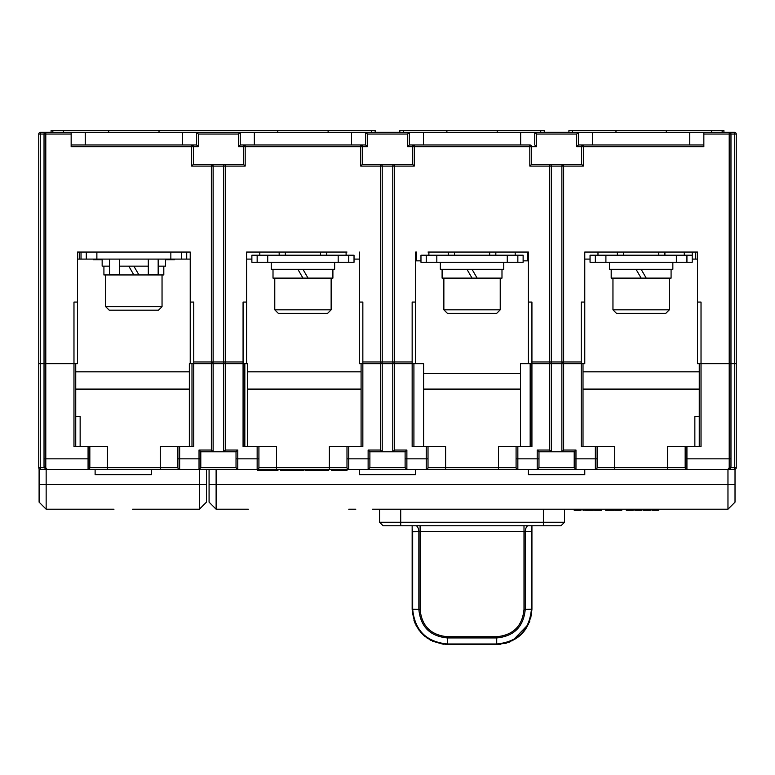 <?xml version="1.0" encoding="UTF-8"?>
<svg xmlns="http://www.w3.org/2000/svg" width="775" height="775" viewBox="0 0 775 775"><rect width="100%" height="100%" fill="white"/><g stroke="black" fill="none" stroke-linecap="round" stroke-linejoin="round"><path stroke-width="1.16" d="M703.845 144.964L583.362 144.964A1.763 1.763 0 0 0 581.599 146.717L581.599 164.339L531.582 164.339L531.582 146.717L529.819 144.964L529.819 146.717L531.582 146.717A1.763 1.763 0 0 0 529.819 144.964L414.276 144.964A1.763 1.763 0 0 0 412.513 146.717L412.513 164.339L362.487 164.339L362.487 146.717L360.724 144.964L360.724 146.717L245.181 146.717L245.181 144.964A1.763 1.763 0 0 0 243.418 146.717L243.418 164.339L193.401 164.339L191.638 166.092L191.638 146.717L193.401 146.717L191.638 144.964L191.638 146.717L71.155 146.717L71.155 134.036L44.03 134.036L44.03 363.717L73.974 363.717L38.75 363.717L38.75 134.036L40.281 134.036L40.513 132.283A1.763 1.763 0 0 0 38.75 134.036M346.987 252.049L246.595 252.049L246.595 302.076L243.069 302.076L243.069 363.717L247.467 363.717L247.467 446.507M190.224 302.076L190.224 363.717L193.75 363.717L193.75 302.076L190.224 302.076L190.224 252.049L77.5 252.049L81.026 252.049L81.026 259.092L186.707 259.092L186.707 252.049L190.224 252.049M584.776 302.076L581.25 302.076L581.25 363.717L584.776 363.717L584.776 252.049L597.099 252.049M528.405 302.076L528.405 363.717L531.931 363.717L531.931 302.076L528.405 302.076L528.405 252.049L428.013 252.049M697.5 302.076L697.5 363.717L730.97 363.717L701.026 363.717L701.026 302.076L697.5 302.076L697.5 252.049L584.776 252.049M736.25 134.036A1.763 1.763 0 0 0 734.487 132.283L734.719 134.036L736.25 134.036L736.25 363.717L730.97 363.717L730.97 134.036A1.763 1.763 0 0 0 729.207 132.283L703.845 132.283L703.845 146.717L583.362 146.717L583.362 144.964L578.431 144.964L583.362 144.964L581.599 146.717L583.362 146.717L583.362 166.092L563.638 166.092L563.638 164.339L549.543 164.339A1.763 1.763 0 0 1 551.306 166.092L549.543 166.092L549.543 164.339M359.319 302.076L359.319 363.717L362.845 363.717L362.845 302.076L359.319 302.076L359.319 252.049M415.681 302.076L412.155 302.076L412.155 363.717L415.681 363.717L415.681 252.049M77.5 302.076L73.974 302.076L73.974 363.717L77.5 363.717L77.5 252.049M516.082 252.049L528.405 252.049M685.168 252.049L697.5 252.049M246.595 252.049L258.918 252.049M362.487 164.339L360.724 166.092L360.724 146.717L367.418 146.717L367.418 134.036L407.582 134.036L407.582 146.717L409.345 144.964L414.276 144.964L409.345 144.964L409.345 132.283L423.431 132.283L423.431 144.964M531.582 164.339L529.819 166.092L529.819 146.717L414.276 146.717L414.276 144.964L412.513 146.717L414.276 146.717L414.276 166.092L394.543 166.092L394.543 164.339L380.457 164.339A1.763 1.763 0 0 1 382.22 166.092L380.457 166.092L380.457 164.339M703.845 134.036L734.719 134.036L734.719 363.717L736.25 363.717L736.25 467.645L734.719 467.645L734.487 469.408L727.841 469.408L734.487 469.408L727.841 469.408L729.207 467.761L729.207 132.283L732.724 132.283M531.582 146.717L536.513 146.717L536.513 134.036L576.668 134.036L576.668 146.717L578.431 144.964L578.431 132.283L592.526 132.283L592.526 144.964M536.513 146.717L534.75 144.964L534.75 132.283L578.431 132.283L576.668 134.036M243.418 164.339L245.181 166.092L223.694 166.092A1.763 1.763 0 0 1 225.457 164.339L211.362 164.339L211.362 166.092L191.638 166.092M592.526 132.283L703.845 132.283M423.431 132.283L534.75 132.283L536.513 134.036M113.973 509.214L46.151 509.214L39.099 502.161L39.099 469.408L40.513 469.408L40.281 467.645L38.75 467.645A1.763 1.763 0 0 0 40.513 469.408L107.444 469.408L88.069 469.408L88.069 458.839L45.793 458.839L45.793 132.283L40.513 132.283L409.345 132.283L407.582 134.036M734.487 132.283L729.207 132.283L734.487 132.283M689.75 132.283L689.75 144.964M520.655 132.283L520.655 144.964M367.418 146.717L365.655 144.964L360.724 144.964L365.655 144.964L365.655 132.283L367.418 134.036M360.724 144.964A1.763 1.763 0 0 1 362.487 146.717A1.763 1.763 0 0 0 360.724 144.964L240.25 144.964L245.181 144.964L243.418 146.717L245.181 146.717L245.181 166.092M193.401 164.339L193.401 146.717L198.332 146.717L196.569 144.964L191.638 144.964L196.569 144.964L196.569 132.283L198.332 134.036L238.487 134.036L240.25 132.283L240.25 144.964L238.487 146.717L243.418 146.717M191.638 144.964A1.763 1.763 0 0 1 193.401 146.717A1.763 1.763 0 0 0 191.638 144.964L71.155 144.964M193.75 361.964L211.362 361.964L211.362 166.092L223.694 166.092L223.694 361.964A1.763 1.763 0 0 0 225.457 363.717L193.75 363.717L193.75 446.507L179.655 446.507L179.655 458.839L199.03 458.839L199.03 450.033L211.362 450.033L211.362 363.717A1.763 1.763 0 0 0 213.125 361.964L211.362 361.964L211.362 363.717A1.763 1.763 0 0 0 213.125 361.964L213.125 166.092A1.763 1.763 0 0 0 211.362 164.339M179.655 446.507L177.901 446.507L177.901 467.645L177.901 458.839L179.655 458.839L179.655 469.408L160.28 469.408L237.78 469.408L237.78 458.839L257.155 458.839L257.155 446.507L243.069 446.507L243.069 363.717L225.457 363.717L225.457 164.339M243.069 361.964L213.125 361.964M246.595 302.076L246.595 363.717M348.75 446.507L346.987 446.507L346.987 458.839L348.75 458.839L348.75 469.408L406.875 469.408L406.875 458.839L426.25 458.839L426.25 446.507L412.155 446.507L412.155 363.717L394.543 363.717L394.543 166.092L392.78 166.092L392.78 361.964A1.763 1.763 0 0 0 394.543 363.717L362.845 363.717L362.845 446.507L348.75 446.507L348.75 458.839L368.125 458.839L368.125 450.033L380.457 450.033L380.457 363.717A1.763 1.763 0 0 0 382.22 361.964L380.457 361.964L380.457 363.717A1.763 1.763 0 0 0 382.22 361.964L382.22 166.092L392.78 166.092A1.763 1.763 0 0 1 394.543 164.339M412.155 361.964L382.22 361.964M412.513 164.339L414.276 166.092M692.22 255.217L692.22 262.27L676.362 262.27L676.362 255.217L692.22 255.217L692.22 252.049M729.207 467.761A1.763 1.492 0 0 0 730.97 466.279L730.418 468.216L728.18 469.388L686.931 469.408A1.763 1.763 0 0 1 685.168 467.645L685.168 458.839L685.168 467.645L667.556 467.645L667.556 446.507L701.026 446.507L701.026 302.076M563.638 363.717L563.638 361.964L561.875 361.964A1.763 1.763 0 0 0 563.638 363.717L563.638 450.033L575.97 450.033L575.97 458.839L595.345 458.839L595.345 446.507L581.25 446.507L581.25 363.717L549.543 363.717A1.763 1.763 0 0 0 551.306 361.964L551.306 166.092L561.875 166.092L561.875 361.964L549.543 361.964L549.543 363.717A1.763 1.763 0 0 0 551.306 361.964M581.25 361.964L563.638 361.964L563.638 166.092L561.875 166.092A1.763 1.763 0 0 1 563.638 164.339M581.599 164.339L583.362 166.092M88.069 446.507L107.444 446.507L107.444 469.408L160.28 469.408L160.28 467.645L89.832 467.645A1.763 1.763 0 0 1 88.069 469.408A1.763 1.763 0 0 0 89.832 467.645L89.832 458.839L88.069 458.839L88.069 446.507L73.974 446.507L73.974 302.076M71.155 132.283L71.155 134.036M38.75 467.645L38.75 363.717L40.281 363.717L40.281 134.036L44.03 134.036A1.763 1.763 0 0 1 45.793 132.283M85.25 132.283L85.25 144.964M182.474 132.283L182.474 144.964M254.345 132.283L254.345 144.964M351.569 132.283L351.569 144.964M666.297 132.283L666.297 130.52L723.918 130.52L723.918 132.283M615.98 132.283L615.98 130.52L666.297 130.52M568.918 132.283L568.918 130.52L615.98 130.52M497.201 132.283L497.201 130.52L544.263 130.52L544.263 132.283M446.884 132.283L446.884 130.52L497.201 130.52M399.832 132.283L399.832 130.52L446.884 130.52M51.082 132.283L51.082 130.52L375.168 130.52L375.168 132.283M328.116 132.283L328.116 130.52M277.799 130.52L277.799 132.283M159.02 130.52L159.02 132.283M108.703 132.283L108.703 130.52M63.405 132.283L63.405 130.52M52.845 132.283L52.845 130.52M722.155 132.283L722.155 130.52M711.595 132.283L711.595 130.52M676.362 262.27L590.056 262.27L590.056 255.217L676.362 255.217M605.905 262.27L605.905 255.217M426.25 255.217L523.125 255.217L523.125 262.27L426.25 262.27L426.25 255.217L420.97 255.217L420.97 262.27L426.25 262.27M436.819 262.27L436.819 255.217M507.276 262.27L507.276 255.217M257.155 255.217L354.03 255.217L354.03 262.27L257.155 262.27L257.155 255.217L251.875 255.217L251.875 262.27L257.155 262.27M267.724 262.27L267.724 255.217M338.181 262.27L338.181 255.217M174.375 259.799L165.569 259.799M102.155 259.799L93.349 259.799M170.849 252.049L170.849 259.092M96.875 252.049L96.875 259.092M148.306 259.092L148.306 274.592L158.168 274.592L158.168 259.092M109.556 259.092L109.556 274.592L119.418 274.592L119.418 259.092M75.737 371.826L189.342 371.826M190.224 259.092L186.707 259.092M81.026 259.092L77.5 259.092M247.467 371.826L361.082 371.826M359.319 259.092L354.03 259.092M251.875 259.092L246.595 259.092M423.605 373.589L520.48 373.589M528.405 260.855L523.125 260.855M420.97 260.855L415.681 260.855M583.013 371.826L699.263 371.826M697.5 259.092L692.22 259.092M590.056 259.092L584.776 259.092M531.931 525.77L531.931 528.627A7.043 4.979 -90 0 0 531.417 531.65L531.931 531.757L531.931 528.627L531.931 609.237C529.848 630.647 518.097 642.398 496.707 644.48L447.388 644.48L447.388 643.977C426.308 641.923 414.741 630.356 412.678 609.276L412.678 531.65A7.043 4.979 90 0 0 412.155 528.627L412.155 525.77M447.388 644.48C425.988 642.398 414.247 630.656 412.155 609.257L412.155 528.627L412.155 531.757L418.849 531.65A7.043 4.979 90 0 0 416.485 525.77M413.84 620.01L415.255 623.701M415.942 625.134L416.873 626.859M417.967 628.632L419.13 630.288M420.408 631.916L421.765 633.427M423.208 634.88L424.748 636.246M426.444 637.583L427.597 638.397M429.989 639.888L430.764 640.315M432.498 641.187L443.3 644.248M420.089 525.77L420.089 609.412C421.707 625.997 430.803 635.103 447.388 636.721L496.707 636.721C513.292 635.103 522.389 625.997 523.997 609.412L523.997 531.602L418.849 531.65L418.849 609.402C420.544 626.743 430.057 636.256 447.388 637.941L447.388 643.977L496.707 643.977C517.787 641.923 529.354 630.356 531.417 609.276L531.931 609.237L531.417 609.276M447.388 636.721L447.388 637.941L496.707 637.941C514.038 636.256 523.551 626.743 525.247 609.402L525.247 531.65A7.043 4.979 90 0 1 527.601 525.77M496.707 636.721L496.707 644.48L500.786 644.248M504.825 643.531L506.802 643.008M508.739 642.359L510.299 641.758M512.498 640.741L528.676 624.04M529.248 622.742L529.742 621.482M530.672 618.605L531.931 609.257M199.03 450.033L200.793 451.786L200.793 467.645L236.026 467.645L237.78 469.408L257.155 469.408A1.763 1.763 0 0 0 258.918 467.645L258.918 446.507L276.53 446.507L276.53 467.645L258.918 467.645L258.918 458.839L257.155 458.839L257.155 469.408L257.542 470.464L277.934 470.464L277.934 469.408M329.375 469.408L329.375 467.645L346.987 467.645L346.987 458.839L346.987 467.645A1.763 1.763 0 0 0 348.75 469.408L257.155 469.408A1.763 1.763 0 0 0 258.918 467.645M368.125 450.033L369.888 451.786L369.888 467.645L405.112 467.645L406.875 469.408L426.25 469.408A1.763 1.763 0 0 0 428.013 467.645L428.013 446.507L445.625 446.507L445.625 467.645L428.013 467.645L428.013 458.839L426.25 458.839L426.25 469.408L445.625 469.408L426.25 469.408A1.763 1.763 0 0 0 428.013 467.645M516.082 446.507L516.082 467.645L516.082 458.839L517.845 458.839L517.845 469.408L445.625 469.408L445.625 467.645L498.47 467.645L498.47 446.507L517.845 446.507L517.845 458.839L537.22 458.839L537.22 469.408L595.345 469.408A1.763 1.763 0 0 0 597.099 467.645L597.099 446.507L614.72 446.507L614.72 467.645L597.099 467.645L597.099 458.839L595.345 458.839L595.345 469.408L614.72 469.408L595.345 469.408A1.763 1.763 0 0 0 597.099 467.645M498.47 469.408L498.47 467.645L516.082 467.645A1.763 1.763 0 0 0 517.845 469.408L537.22 469.408L538.974 467.645L574.207 467.645L574.207 451.786L575.97 450.033M667.556 469.408L614.72 469.408L614.72 467.645L667.556 467.645L667.556 469.408L686.931 469.408L667.556 469.408M346.987 469.408L331.584 469.408L331.584 470.464L346.987 470.464L346.987 469.408M262.134 470.464L262.134 469.408L259.887 469.408L259.887 470.464M328.687 469.408L328.687 470.464L305.108 470.464L305.108 469.408M303.616 469.408L303.616 470.464L280.54 470.464L280.54 469.408M300.148 469.408L300.148 470.464M284.251 469.408L284.251 470.464M287.128 469.408L287.128 470.464M297.445 469.408L297.445 470.464M730.728 467.645L734.719 467.645L734.719 363.717L730.97 363.717L730.97 466.279M537.22 450.033L538.974 451.786L538.974 458.839L537.22 458.839L537.22 450.033L549.543 450.033L549.543 363.717L531.931 363.717L531.931 446.507L517.845 446.507M520.48 446.507L520.48 363.717L528.405 363.717M423.605 446.507L423.605 363.717L415.681 363.717M189.342 446.507L189.342 363.717L190.224 363.717M44.272 467.645L40.281 467.645L40.281 363.717L44.03 363.717L44.03 458.839L45.793 458.839L45.793 467.761L47.159 469.408L45.212 468.856L44.03 466.279A1.763 1.492 0 0 0 45.793 467.761M538.974 451.786L551.306 451.786L551.306 363.717M563.638 450.033L561.875 451.786L551.306 451.786L549.543 450.033M561.875 363.717L561.875 451.786L574.207 451.786M369.888 451.786L382.22 451.786L382.22 363.717M394.543 363.717L394.543 450.033L392.78 451.786L382.22 451.786L380.457 450.033M392.78 363.717L392.78 451.786L405.112 451.786L406.875 450.033L406.875 458.839L405.112 458.839L405.112 451.786M200.793 451.786L213.125 451.786L213.125 363.717M225.457 363.717L225.457 450.033L223.694 451.786L213.125 451.786L211.362 450.033M223.694 363.717L223.694 451.786L236.026 451.786L237.78 450.033L237.78 458.839L236.026 458.839L236.026 451.786M177.901 446.507L160.28 446.507L160.28 467.645L177.901 467.645A1.763 1.763 0 0 0 179.655 469.408A1.763 1.763 0 0 1 177.901 467.645A1.763 1.763 0 0 0 179.655 469.408M257.155 446.507L258.918 446.507M346.987 446.507L329.375 446.507L329.375 467.645L276.53 467.645L276.53 469.408M426.25 446.507L428.013 446.507M595.345 446.507L597.099 446.507M394.543 450.033L406.875 450.033M225.457 450.033L237.78 450.033M75.737 363.717L75.737 446.507M189.342 389.089L75.737 389.089M191.987 446.507L191.987 363.717M89.832 458.839L89.832 446.507M734.487 469.408A1.763 1.763 0 0 0 736.25 467.645M699.263 389.089L583.013 389.089M583.013 363.717L583.013 446.507M699.263 446.507L699.263 363.717M699.263 416.562L694.855 416.562L694.855 446.507M685.168 446.507L685.168 458.839L686.931 458.839L686.931 469.408M574.207 467.645L575.97 469.408L575.97 458.839L574.207 458.839M538.974 458.839L538.974 467.645M520.48 389.089L423.605 389.089M413.918 363.717L413.918 446.507M530.168 446.507L530.168 363.717M405.112 467.645L405.112 458.839M369.888 467.645L368.125 469.408L368.125 458.839L369.888 458.839M236.026 467.645L236.026 458.839M200.793 467.645L199.03 469.408L199.03 458.839L200.793 458.839M361.082 389.089L247.467 389.089M244.832 363.717L244.832 446.507M361.082 446.507L361.082 363.717M560.993 525.77L564.52 522.243L560.993 525.77L383.092 525.77L379.576 522.243L543.382 522.243L543.382 509.214L588.293 509.214M571.562 509.214L564.52 509.214L564.52 522.243L543.382 522.243L543.382 525.77M383.092 525.77L379.576 522.243L379.576 509.214L400.714 509.214L400.714 525.77M75.737 416.562L80.145 416.562L80.145 446.507M44.03 466.279L44.03 458.839M216.118 469.408L216.118 484.549L727.967 484.549L727.967 469.408L735.02 469.408L735.02 502.161L727.967 509.214L719.152 509.214L727.967 509.214L727.967 484.549L735.02 484.549M359.319 469.408L359.319 474.688L415.681 474.688L415.681 469.408M528.405 469.408L528.405 474.688L584.776 474.688L584.776 469.408M723.918 509.214L372.533 509.214M209.076 484.549L216.118 484.549L216.118 509.214L224.944 509.214L216.118 509.214L209.076 502.161L209.076 469.408M248.349 509.214L220.168 509.214M658.75 509.214L651.978 509.214L651.978 510.27L658.75 510.27L658.75 509.214L689.576 509.214L663.158 509.214M650.467 509.214L643.492 509.214L643.492 510.27L650.467 510.27L650.467 509.214L651.978 509.214M641.942 509.214L634.88 509.214L634.88 510.27L641.942 510.27L641.942 509.214L643.492 509.214M633.243 509.214L626.287 509.214L626.287 510.27L633.243 510.27L633.243 509.214L634.88 509.214M618.867 509.214L614.759 509.214L614.759 510.27L621.783 510.27L621.783 509.214L618.867 509.214L618.867 510.27M614.129 509.214L605.653 509.214L605.653 510.27L614.129 510.27L614.129 509.214L614.759 509.214M598.668 509.214L585.522 509.214L585.522 510.27L593.34 510.27L593.34 509.214L594.561 509.214L594.561 510.27L601.594 510.27L601.594 509.214L598.668 509.214L598.668 510.27M584.214 509.214L583.042 509.214L583.042 510.27L584.214 510.27L584.214 509.214M580.969 509.214L574.207 509.214L574.207 510.27L580.969 510.27L580.969 509.214M601.594 509.214L605.653 509.214M621.783 509.214L626.287 509.214M689.576 509.214L695.737 509.214M355.793 509.214L348.75 509.214M657.578 509.214L657.578 510.27M632.071 509.214L632.071 510.27M627.459 509.214L627.459 510.27M617.694 509.214L617.694 510.27M597.496 509.214L597.496 510.27M592.168 509.214L592.168 510.27M587.004 509.214L587.004 510.27M579.797 509.214L579.797 510.27M224.944 509.214L243.583 509.214M700.513 509.214L719.152 509.214M39.099 469.408L39.099 468.701M46.151 509.214L46.151 469.408M95.112 469.408L95.112 474.688L151.474 474.688L151.474 469.408M199.388 469.408L199.388 509.214L132.612 509.214M206.431 469.408L206.431 502.161L199.388 509.214M149.72 509.214L142.668 509.214L149.72 509.214M96.875 509.214L103.918 509.214L96.875 509.214M103.918 509.214L109.207 509.214M137.388 509.214L142.668 509.214M611.194 269.312L611.194 278.118L671.082 278.118L671.082 269.312M612.957 309.826L616.474 313.342L665.793 313.342L669.319 309.826L612.957 309.826L612.957 278.118M636.052 269.312L641.138 278.118M672.845 262.27L672.845 269.312L641.138 269.312L646.224 278.118M641.138 269.312L609.431 269.312L609.431 262.27M442.099 269.312L442.099 278.118L501.987 278.118L501.987 269.312M443.862 309.826L447.388 313.342L496.707 313.342L500.224 309.826L443.862 309.826L443.862 278.118M466.957 269.312L472.043 278.118M503.75 262.27L503.75 269.312L472.043 269.312L477.129 278.118M472.043 269.312L440.345 269.312L440.345 262.27M273.013 269.312L273.013 278.118L332.901 278.118L332.901 269.312M274.776 309.826L278.293 313.342L327.612 313.342L331.138 309.826L274.776 309.826L274.776 278.118M297.871 269.312L302.957 278.118M334.655 262.27L334.655 269.312L302.957 269.312L308.043 278.118M302.957 269.312L271.25 269.312L271.25 262.27M103.918 266.145L103.918 274.951L163.806 274.951L163.806 266.145M105.681 306.658L109.207 310.174L158.526 310.174L162.043 306.658L105.681 306.658L105.681 274.951M128.776 266.145L133.862 274.951M148.306 266.145L133.862 266.145L138.948 274.951M165.569 259.092L165.569 266.145L158.168 266.145M133.862 266.145L119.418 266.145M109.556 266.145L102.155 266.145L102.155 259.092M531.931 361.964L549.543 361.964L549.543 166.092L529.819 166.092M362.845 361.964L380.457 361.964L380.457 166.092L360.724 166.092M576.668 146.717L581.599 146.717M407.582 146.717L412.513 146.717M198.332 146.717L198.332 134.036M238.487 134.036L238.487 146.717M572.444 130.52L572.444 132.283M540.737 130.52L540.737 132.283M403.349 132.283L403.349 130.52M371.651 130.52L371.651 132.283M595.345 262.27L595.345 255.217M686.931 262.27L686.931 255.217M517.845 262.27L517.845 255.217M348.75 262.27L348.75 255.217M181.418 252.049L181.418 259.092M86.306 252.049L86.306 259.092M420.089 609.412L412.678 609.276M523.997 525.77L523.997 531.602L531.417 531.65L531.417 609.266L523.997 609.412M327.282 469.408L327.282 470.464M306.619 469.408L306.619 470.464M310.911 469.408L310.911 470.464M316.897 469.408L316.897 470.464M323.127 469.408L323.127 470.464M269.032 469.408L269.032 470.464M258.201 469.408L258.201 470.464M265.079 469.408L265.079 470.464M686.931 446.507L686.931 458.839L730.97 458.839M88.069 469.408A1.763 1.763 0 0 0 89.832 467.645M652.705 509.214L652.705 510.27M655.301 509.214L655.301 510.27M643.802 509.214L643.802 510.27M644.897 509.214L644.897 510.27M646.96 509.214L646.96 510.27M649.004 509.214L649.004 510.27M650.138 509.214L650.138 510.27M641.458 509.214L641.458 510.27M635.297 509.214L635.297 510.27M636.459 509.214L636.459 510.27M638.164 509.214L638.164 510.27M640.179 509.214L640.179 510.27M613.626 509.214L613.626 510.27M606.195 509.214L606.195 510.27M607.745 509.214L607.745 510.27M609.896 509.214L609.896 510.27M612.134 509.214L612.134 510.27M588.177 509.214L588.177 510.27M589.029 509.214L589.029 510.27M589.62 509.214L589.62 510.27M590.153 509.214L590.153 510.27M590.802 509.214L590.802 510.27M574.924 509.214L574.924 510.27M577.52 509.214L577.52 510.27M39.099 484.549L206.431 484.549M416.562 252.049L416.562 260.855M695.737 252.049L695.737 259.092M79.263 259.092L79.263 252.049M527.533 252.049L527.533 260.855M597.98 255.217L597.98 252.049M617.355 255.217L617.355 252.049M664.911 255.217L664.911 252.049M684.286 255.217L684.286 252.049M428.895 255.217L428.895 252.049M448.27 255.217L448.27 252.049M495.826 255.217L495.826 252.049M515.201 255.217L515.201 252.049M259.799 255.217L259.799 252.049M279.174 255.217L279.174 252.049M326.73 255.217L326.73 252.049M346.105 255.217L346.105 252.049M623.526 252.049L623.526 255.217M658.75 252.049L658.75 255.217M669.319 278.118L669.319 309.826M454.431 252.049L454.431 255.217M489.655 252.049L489.655 255.217M500.224 278.118L500.224 309.826M285.345 252.049L285.345 255.217M320.569 252.049L320.569 255.217M331.138 278.118L331.138 309.826M162.043 274.951L162.043 306.658"/></g></svg>
